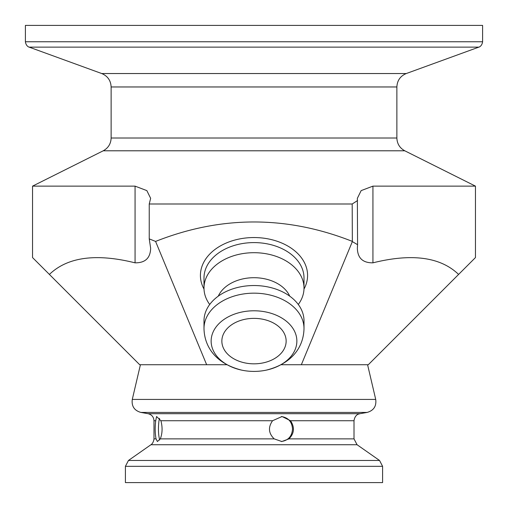 <?xml version="1.0" encoding="UTF-8"?>
<svg xmlns="http://www.w3.org/2000/svg" width="508" height="508" viewBox="0 0 508 508"><rect width="100%" height="100%" fill="white"/><g stroke="black" fill="none" stroke-linecap="round" stroke-linejoin="round"><path stroke-width="0.76" d="M159.652 439.979C158.312 434.664 158.09 428.244 158.985 420.732L159.537 418.382M281.381 416.541C288.265 417.595 291.979 421.754 292.525 429.019C291.967 436.347 288.214 440.512 281.267 441.509M458.597 274.428C440.468 257.01 411.912 253.149 372.935 262.833L372.935 186.131L475.456 186.131L475.456 257.575L368.3 364.731L281.095 364.731M226.905 364.731L139.7 364.731L32.544 257.575L32.544 186.131L135.064 186.131L146.85 190.614L150.647 198.336L149.238 203.994L149.238 238.874L155.581 241.427L206.654 364.731M149.238 238.874L150.647 248.202C150.4 258.077 145.199 262.954 135.064 262.833C96.088 253.149 67.532 257.01 49.403 274.428M301.346 364.731L352.342 241.605L357.575 244.691L357.353 198.336L361.15 190.614L372.935 186.131M372.935 262.833C362.801 262.954 357.6 258.077 357.353 248.202L357.575 244.691M135.064 262.833L135.064 186.131M254 310.788A42.862 30.309 180 0 0 211.595 336.696A42.862 30.309 180 0 0 241.675 370.129A42.862 30.309 180 0 0 266.338 370.122A42.862 30.309 180 0 0 296.863 341.097A42.862 30.309 180 0 0 254 310.788M254 363.83A32.144 22.733 0 0 1 221.856 341.097A32.144 22.733 0 0 1 254 318.37A32.144 22.733 0 0 1 286.144 341.097A32.144 22.733 0 0 1 254 363.83M203.994 328.543A50.006 35.357 180 0 1 254 293.16A50.006 35.357 180 0 1 304.006 328.524L304.006 320.891A50.006 35.357 180 0 0 254 285.534A50.006 35.357 180 0 0 203.994 320.891L203.994 328.524C204.375 346.767 215.697 363.645 241.662 370.122L241.662 370.122M289.725 296.151A37.503 26.518 180 0 0 254 277.705A37.503 26.518 180 0 0 218.275 296.151M298.291 304.476A50.006 35.357 180 0 0 304.006 288.061A50.006 35.357 180 0 0 254 252.698A50.006 35.357 180 0 0 203.994 288.061A50.006 35.357 180 0 0 209.709 304.476M254 25.4L482.6 25.4L482.6 41.758L25.4 41.758L25.4 25.4L254 25.4M149.238 203.994L352.196 203.994L352.342 241.605M357.575 200.539L352.196 203.994M155.581 241.427C221.107 215.519 286.645 215.487 352.196 241.338M290.538 420.732C294.85 427.304 294.329 433.356 288.982 438.874L281.813 441.522L274.193 438.874C268.529 433.356 267.983 427.304 272.555 420.732L282.048 416.522L290.538 420.732L354.012 420.732L354.012 438.874L357.06 444.729L379.54 460.464L128.46 460.464L150.939 444.729L357.06 444.729M382.587 466.319L125.413 466.319L125.413 482.6L382.587 482.6L382.587 466.319L379.54 460.464M160.903 420.732C162.643 427.304 162.439 433.356 160.306 438.874L157.404 441.522L156.045 438.874C155.01 433.356 154.902 427.304 155.721 420.732L156.572 416.522L160.903 420.732L272.555 420.732M111.125 138.011C110.903 143.764 108.274 148.025 103.226 150.793L404.774 150.793C399.726 148.025 397.097 143.764 396.875 138.011L111.125 138.011L111.125 86.963L396.875 86.963C397.199 80.524 400.329 76.048 406.273 73.539L101.727 73.539L29.159 47.13L478.841 47.13C478.295 47.32 481.851 46.793 482.6 41.758M203.994 288.061L203.994 277.959A50.006 35.357 0 0 1 254 242.595A50.006 35.357 0 0 1 304.006 277.959L304.006 288.061M303.987 289.071A53.581 37.884 180 0 0 254 237.547A53.581 37.884 180 0 0 204.013 289.071M140.418 364.731L132.283 399.428L375.717 399.428L367.582 364.731M150.939 444.729C150.139 445.148 153.295 444.17 153.988 438.874L153.988 420.732C153.714 416.96 151.746 414.617 148.082 413.696L140.862 412.426L367.138 412.426C373.697 410.534 376.561 406.203 375.717 399.428M148.082 413.696L359.918 413.696L367.138 412.426M288.982 438.874L354.012 438.874M160.306 438.874L274.193 438.874M153.988 438.874L156.045 438.874M153.988 420.732L155.721 420.732M304.006 328.524C303.625 346.767 292.303 363.645 266.338 370.122M396.875 138.011L396.875 86.963M111.125 86.963C110.801 80.524 107.671 76.048 101.727 73.539M406.273 73.539L478.841 47.13M29.159 47.13C29.705 47.32 26.149 46.793 25.4 41.758M103.226 150.793L32.544 186.131M404.774 150.793L475.456 186.131M140.862 412.426C134.303 410.534 131.439 406.203 132.283 399.428M125.413 466.319L128.46 460.464M359.918 413.696L358.578 414.071C358.959 413.931 354.908 414.642 354.012 420.732"/></g></svg>
